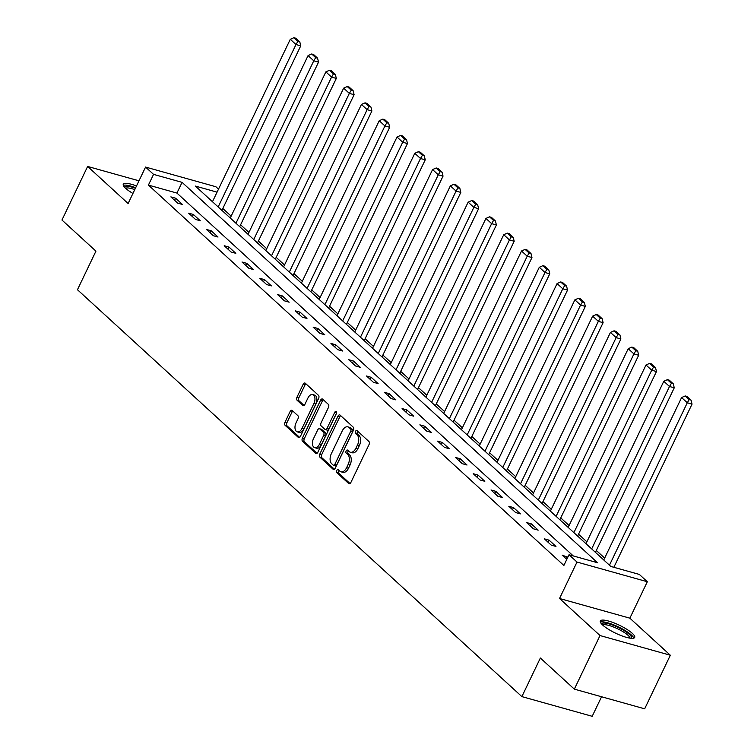 <?xml version="1.0" encoding="UTF-8"?>
<svg xmlns="http://www.w3.org/2000/svg" width="754" height="754" viewBox="0 0 754 754"><rect width="100%" height="100%" fill="white"/><g stroke="black" fill="none" stroke-linecap="round" stroke-linejoin="round"><path stroke-width="1.13" d="M336.774 470.487A1.678 0.99 -74.4 0 0 336.849 472.683L348.744 483.568A2.394 1.414 -74.4 0 0 349.102 483.776A2.394 1.414 -74.4 0 0 350.864 482.485L369.017 444.615A2.394 1.414 -74.4 0 0 368.904 441.486L357.01 430.6A1.678 0.99 -74.4 0 0 356.755 430.459A1.678 0.99 -74.4 0 0 355.52 431.354A1.678 0.99 -74.4 0 0 355.605 433.55L357.142 434.954A7.672 4.524 -74.4 0 1 357.5 444.964L355.982 448.121A7.672 4.524 -74.4 0 1 350.337 452.23A7.672 4.524 -74.4 0 1 349.177 451.58L347.641 450.166A1.678 0.99 -74.4 0 0 347.387 450.025A1.678 0.99 -74.4 0 0 346.152 450.92A1.678 0.99 -74.4 0 0 346.227 453.116L347.764 454.521A7.672 4.524 -74.4 0 1 348.122 464.53L346.604 467.687A7.672 4.524 -74.4 0 1 340.959 471.797A7.672 4.524 -74.4 0 1 339.8 471.146L338.263 469.733A1.678 0.99 -74.4 0 0 338.009 469.591A1.678 0.99 -74.4 0 0 336.774 470.487M339.055 470.458A1.678 0.99 -74.4 0 0 338.678 471.024A1.678 0.99 -74.4 0 0 338.753 473.21L350.035 483.55M357.801 431.326A1.678 0.99 -74.4 0 0 357.424 431.891A1.678 0.99 -74.4 0 0 357.5 434.078L359.045 435.492L357.142 434.954M348.433 450.892A1.678 0.99 -74.4 0 0 348.046 451.457A1.678 0.99 -74.4 0 0 348.131 453.644L349.668 455.058L347.764 454.521M136.512 185.974A19.057 4.401 25.6 0 0 123.288 184.24A19.057 4.401 25.6 0 0 125.645 188.321A19.057 4.401 25.6 0 0 132.93 193.448M602.682 625.066A19.057 4.401 25.6 0 0 621.192 635.603A19.057 4.401 25.6 0 0 634.689 637.45A19.057 4.401 25.6 0 0 632.333 633.36A19.057 4.401 25.6 0 0 613.813 622.823A19.057 4.401 25.6 0 0 600.316 620.985A19.057 4.401 25.6 0 0 602.682 625.066A15.268 3.525 25.6 0 1 604.058 624.689A15.268 3.525 25.6 0 1 619.571 629.76A15.268 3.525 25.6 0 1 630.024 638.167M292.232 410.487A2.394 1.414 -74.4 0 0 291.864 410.28A2.394 1.414 -74.4 0 0 290.101 411.561L285.012 422.193A2.394 1.414 -74.4 0 0 285.116 425.322L298.33 437.405A2.394 1.414 -74.4 0 0 298.688 437.612A2.394 1.414 -74.4 0 0 300.45 436.33L318.603 398.461A2.394 1.414 -74.4 0 0 318.49 395.332L305.285 383.239A2.394 1.414 -74.4 0 0 304.918 383.032A2.394 1.414 -74.4 0 0 303.155 384.314L297.001 397.151A2.394 1.414 -74.4 0 0 297.114 400.28L302.769 405.454A2.394 1.414 -74.4 0 0 303.127 405.661A2.394 1.414 -74.4 0 0 304.899 404.38L307.943 398.008A6.418 3.779 -74.4 0 1 312.665 394.578A6.418 3.779 -74.4 0 1 313.928 403.494L301.986 428.423A6.418 3.779 -74.4 0 1 297.264 431.863A6.418 3.779 -74.4 0 1 296.002 422.947L297.99 418.79A2.394 1.414 -74.4 0 0 297.877 415.661L292.232 410.487M573.266 555.934L176.926 193.071L148.415 185.088L153.552 174.372L145.569 167.068L215.898 186.747L218.5 189.131M574.341 689.137L600.014 635.547L670.334 655.235L644.661 708.826L574.341 689.137L540.364 658.035L521.872 696.611L77.455 289.724L95.937 251.139L61.96 220.036L87.634 166.445L128.114 203.505L145.569 167.068M670.334 655.235L629.863 618.176L559.534 598.497L600.014 635.547M559.534 598.497L576.999 562.05L569.016 554.746L597.526 562.729L182.063 182.355L153.552 174.372M148.415 185.088L563.879 565.462L569.016 554.746M319.809 454.059A2.394 1.414 -74.4 0 0 319.922 457.188L333.127 469.271A2.394 1.414 -74.4 0 0 333.494 469.478A2.394 1.414 -74.4 0 0 335.257 468.196L353.4 430.327A2.394 1.414 -74.4 0 0 353.296 427.198L340.082 415.105A2.394 1.414 -74.4 0 0 339.724 414.898A2.394 1.414 -74.4 0 0 337.962 416.18L319.809 454.059L321.713 454.587A2.394 1.414 -74.4 0 0 321.826 457.716L334.427 469.252M315.728 453.343L302.524 441.25A2.394 1.414 -74.4 0 1 302.411 438.121L320.554 400.251A2.394 1.414 -74.4 0 1 322.326 398.97A2.394 1.414 -74.4 0 1 322.684 399.168L328.339 404.342A2.394 1.414 -74.4 0 1 328.442 407.471L321.091 422.834A2.394 1.414 -74.4 0 0 321.195 425.963L324.946 429.394A2.394 1.414 -74.4 0 0 325.313 429.601A2.394 1.414 -74.4 0 0 327.076 428.319L334.738 412.325A1.678 0.99 -74.4 0 1 335.973 411.43A1.678 0.99 -74.4 0 1 336.303 413.757L317.858 452.259A2.394 1.414 -74.4 0 1 316.086 453.55A2.394 1.414 -74.4 0 1 315.728 453.343L316.501 453.559M138.981 180.819L87.634 166.445M521.872 696.611L592.201 716.3L601.56 696.762M567.8 557.281L562.154 555.123L566.801 559.374M555.962 546.433L549.119 540.175L544.369 538.846L551.212 545.104L555.962 546.433M538.177 530.147L531.334 523.889L526.584 522.56L533.427 528.818L538.177 530.147M520.392 513.87L513.549 507.602L508.799 506.273L515.642 512.541L520.392 513.87M502.607 497.583L495.764 491.316L491.014 489.987L497.857 496.255L502.607 497.583M484.822 481.297L477.979 475.039L473.229 473.71L480.062 479.968L484.822 481.297M467.028 465.02L460.194 458.752L455.435 457.424L462.277 463.682L467.028 465.02M449.243 448.734L442.409 442.466L437.65 441.137L444.492 447.405L449.243 448.734M431.458 432.447L424.615 426.189L419.865 424.851L426.707 431.118L431.458 432.447M413.673 416.161L406.83 409.903L402.08 408.574L408.922 414.832L413.673 416.161M395.888 399.884L389.045 393.616L384.295 392.287L391.137 398.546L395.888 399.884M378.103 383.598L371.26 377.33L366.51 376.001L373.353 382.269L378.103 383.598M360.318 367.311L353.475 361.053L348.725 359.715L355.568 365.982L360.318 367.311M342.533 351.025L335.69 344.767L330.94 343.438L337.773 349.696L342.533 351.025M324.748 334.748L317.905 328.48L313.155 327.151L319.988 333.409L324.748 334.748M306.953 318.461L300.12 312.194L295.361 310.865L302.203 317.132L306.953 318.461M289.168 302.175L282.326 295.917L277.576 294.578L284.418 300.846L289.168 302.175M271.383 285.889L264.541 279.63L259.791 278.301L266.633 284.56L271.383 285.889M253.598 269.612L246.756 263.344L242.006 262.015L248.848 268.273L253.598 269.612M235.813 253.325L228.971 247.058L224.221 245.729L231.063 251.996L235.813 253.325M218.029 237.039L211.186 230.781L206.436 229.442L213.278 235.71L218.029 237.039M200.244 220.752L193.401 214.494L188.651 213.165L195.493 219.423L200.244 220.752M182.459 204.475L175.616 198.208L170.866 196.879L177.699 203.137L182.459 204.475M615.085 567.639L614.105 566.754M604.661 558.101L596.32 550.467M586.876 541.815L578.535 534.181M569.091 525.529L560.75 517.894M551.306 509.252L542.965 501.617M533.521 492.965L525.18 485.331M515.736 476.679L507.395 469.045M497.942 460.402L489.61 452.758M480.157 444.115L471.825 436.481M462.372 427.829L454.031 420.195M444.587 411.543L436.246 403.908M426.802 395.266L418.461 387.622M409.017 378.979L400.676 371.345M391.232 362.693L382.891 355.059M373.447 346.406L365.106 338.772M355.662 330.129L347.321 322.486M337.867 313.843L329.536 306.209M320.082 297.557L311.751 289.922M302.297 281.27L293.956 273.636M284.512 264.993L276.171 257.35M266.728 248.707L258.386 241.073M248.943 232.421L240.601 224.786M231.158 216.134L222.816 208.5M217.058 192.147L195.371 186.078L610.834 566.452L639.345 574.435L647.318 581.739L576.999 562.05M629.863 618.176L647.318 581.739M176.926 193.071L182.063 182.355M566.904 556.452L565.905 558.554M549.119 540.175L548.111 542.267M531.334 523.889L530.326 525.99M513.549 507.602L512.541 509.704M495.764 491.316L494.756 493.418M477.979 475.039L476.971 477.131M460.194 458.752L459.186 460.854M442.409 442.466L441.401 444.568M424.615 426.189L423.616 428.281M406.83 409.903L405.831 412.004M389.045 393.616L388.037 395.718M371.26 377.33L370.252 379.432M353.475 361.053L352.467 363.145M335.69 344.767L334.682 346.868M317.905 328.48L316.897 330.582M300.12 312.194L299.112 314.295M282.326 295.917L281.327 298.009M264.541 279.63L263.542 281.732M246.756 263.344L245.757 265.446M228.971 247.058L227.962 249.159M211.186 230.781L210.178 232.873M193.401 214.494L192.393 216.596M175.616 198.208L174.608 200.31M340.959 471.797L342.863 472.334A7.672 4.524 -74.4 0 0 348.508 468.225L346.604 467.687M349.668 455.058A7.672 4.524 -74.4 0 1 350.026 465.067L348.508 468.225M350.337 452.23L352.231 452.768A7.672 4.524 -74.4 0 0 357.886 448.658L355.982 448.121M359.045 435.492A7.672 4.524 -74.4 0 1 359.394 445.501L357.886 448.658M340.685 415.661A2.394 1.414 -74.4 0 0 339.856 416.717L321.713 454.587M333.315 465.199A1.678 0.99 -74.4 0 0 333.56 465.341A1.678 0.99 -74.4 0 0 334.804 464.445L350.723 431.203A1.678 0.99 -74.4 0 0 350.648 429.017L349.027 427.527A7.672 4.524 -74.4 0 0 347.867 426.868A7.672 4.524 -74.4 0 0 342.222 430.977L331.336 453.701A7.672 4.524 -74.4 0 0 331.685 463.719L333.315 465.199M335.21 465.736A1.678 0.99 -74.4 0 0 335.464 465.878A1.678 0.99 -74.4 0 0 336.699 464.982L334.804 464.445M347.867 426.868L349.771 427.405A7.672 4.524 -74.4 0 1 350.93 428.055L352.552 429.544A1.678 0.99 -74.4 0 1 352.627 431.731L336.699 464.982M317.029 453.324L304.428 441.787L302.524 441.25M323.287 399.724A2.394 1.414 -74.4 0 0 322.458 400.779L304.314 438.658A2.394 1.414 -74.4 0 0 304.428 441.787M326.85 429.931A2.394 1.414 -74.4 0 0 327.208 430.129A2.394 1.414 -74.4 0 0 328.98 428.847L336.52 413.098M313.447 438.771A6.418 3.779 -74.4 0 0 314.72 447.688A6.418 3.779 -74.4 0 0 319.442 444.257L323.645 435.473A2.394 1.414 -74.4 0 0 323.532 432.344L319.79 428.903A2.394 1.414 -74.4 0 0 319.423 428.706A2.394 1.414 -74.4 0 0 317.66 429.987L313.447 438.771M314.72 447.688L316.614 448.225A6.418 3.779 -74.4 0 0 321.336 444.785L319.442 444.257M320.912 429.224A2.394 1.414 -74.4 0 1 321.327 429.233A2.394 1.414 -74.4 0 1 321.685 429.441L325.436 432.871A2.394 1.414 -74.4 0 1 325.549 436.001L321.336 444.785M297.264 431.863L299.168 432.391A6.418 3.779 -74.4 0 0 303.89 428.96L301.986 428.423M312.665 394.578L314.569 395.105A6.418 3.779 -74.4 0 1 315.832 404.021L303.89 428.96M305.888 383.795A2.394 1.414 -74.4 0 0 305.059 384.851L298.904 397.688A2.394 1.414 -74.4 0 0 299.018 400.817L304.06 405.435M292.835 411.034A2.394 1.414 -74.4 0 0 291.996 412.099L286.906 422.721A2.394 1.414 -74.4 0 0 287.02 425.85L299.621 437.386M613.85 567.3L692.04 404.106L687.29 402.768L609.458 565.198M603.765 559.977L681.588 397.556L685.197 395.944L689.194 399.601L691.088 400.129L687.101 396.481L685.197 395.944M689.194 399.601L687.29 402.768L681.588 397.556M691.088 400.129L692.04 404.106M601.73 624.124A16.484 3.808 -154.4 0 1 603.605 623.03A16.484 3.808 -154.4 0 1 621.833 629.298A16.484 3.808 -154.4 0 1 631.352 638.318M633.784 638.138A18.935 4.373 25.6 0 0 620.203 627.79A18.935 4.373 25.6 0 0 601.664 621.861A18.935 4.373 25.6 0 0 600.344 622.116M135.673 187.718A18.935 4.373 25.6 0 0 123.317 185.371M124.693 187.378A16.484 3.808 -154.4 0 1 135.418 188.264M134.768 189.612A15.268 3.525 25.6 0 0 125.654 188.321M595.424 552.343L674.255 387.82L669.495 386.491L591.673 548.912M585.981 543.7L663.803 381.27L667.413 379.667L671.409 383.315L673.303 383.852L669.316 380.195L667.413 379.667M671.409 383.315L669.495 386.491L663.803 381.27M673.303 383.852L674.255 387.82M577.639 536.056L656.461 371.534L651.71 370.205L573.888 532.635M568.186 527.414L646.008 364.983L649.628 363.381L653.614 367.038L655.518 367.566L651.531 363.909L649.628 363.381M653.614 367.038L651.71 370.205L646.008 364.983M655.518 367.566L656.461 371.534M559.854 519.779L638.676 355.247L633.926 353.918L556.103 516.349M550.401 511.127L628.223 348.697L631.843 347.094L635.829 350.751L637.733 351.279L633.746 347.632L631.843 347.094M635.829 350.751L633.926 353.918L628.223 348.697M637.733 351.279L638.676 355.247M542.06 503.493L620.891 338.97L616.141 337.632L538.318 500.062M532.616 494.841L610.438 332.42L614.058 330.808L618.044 334.465L619.948 334.993L615.961 331.345L614.058 330.808M618.044 334.465L616.141 337.632L610.438 332.42M619.948 334.993L620.891 338.97M524.275 487.207L603.106 322.684L598.356 321.355L520.533 483.776M514.831 478.564L592.653 316.133L596.273 314.531L600.259 318.179L602.163 318.716L598.167 315.059L596.273 314.531M600.259 318.179L598.356 321.355L592.653 316.133M602.163 318.716L603.106 322.684M506.49 470.93L585.321 306.397L580.571 305.068L502.748 467.499M497.046 462.277L574.868 299.847L578.488 298.245L582.474 301.902L584.378 302.429L580.382 298.772L578.488 298.245M582.474 301.902L580.571 305.068L574.868 299.847M584.378 302.429L585.321 306.397M488.705 454.643L567.536 290.111L562.786 288.782L484.963 451.212M479.261 445.991L557.083 283.561L560.693 281.958L564.689 285.615L566.593 286.143L562.597 282.496L560.693 281.958M564.689 285.615L562.786 288.782L557.083 283.561M566.593 286.143L567.536 290.111M470.92 438.357L549.751 273.834L545.001 272.496L467.178 434.926M461.476 429.705L539.298 267.284L542.908 265.672L546.904 269.329L548.799 269.866L544.812 266.209L542.908 265.672M546.904 269.329L545.001 272.496L539.298 267.284M548.799 269.866L549.751 273.834M453.135 422.07L531.966 257.548L527.206 256.219L449.384 418.64M443.691 413.428L521.514 250.997L525.123 249.395L529.12 253.042L531.014 253.58L527.027 249.923L525.123 249.395M529.12 253.042L527.206 256.219L521.514 250.997M531.014 253.58L531.966 257.548M435.35 405.793L514.181 241.261L509.421 239.932L431.599 402.363M425.906 397.141L503.729 234.711L507.338 233.109L511.335 236.765L513.229 237.293L509.242 233.636L507.338 233.109M511.335 236.765L509.421 239.932L503.729 234.711M513.229 237.293L514.181 241.261M417.565 389.507L496.386 224.975L491.636 223.646L413.814 386.076M408.112 380.855L485.934 218.424L489.553 216.822L493.54 220.479L495.444 221.007L491.457 217.359L489.553 216.822M493.54 220.479L491.636 223.646L485.934 218.424M495.444 221.007L496.386 224.975M399.78 373.221L478.601 208.698L473.851 207.359L396.029 369.79M390.327 364.568L468.149 202.147L471.768 200.536L475.755 204.193L477.659 204.73L473.672 201.073L471.768 200.536M475.755 204.193L473.851 207.359L468.149 202.147M477.659 204.73L478.601 208.698M381.986 356.934L460.817 192.411L456.066 191.082L378.244 353.503M372.542 348.291L450.364 185.861L453.983 184.259L457.97 187.906L459.874 188.443L455.878 184.787L453.983 184.259M457.97 187.906L456.066 191.082L450.364 185.861M459.874 188.443L460.817 192.411M364.201 340.657L443.032 176.125L438.281 174.796L360.459 337.226M354.757 332.005L432.579 169.575L436.198 167.972L440.185 171.629L442.089 172.157L438.093 168.5L436.198 167.972M440.185 171.629L438.281 174.796L432.579 169.575M442.089 172.157L443.032 176.125M346.416 324.371L425.247 159.839L420.496 158.51L342.674 320.94M336.972 315.719L414.794 153.288L418.413 151.686L422.4 155.343L424.304 155.871L420.308 152.223L418.413 151.686M422.4 155.343L420.496 158.51L414.794 153.288M424.304 155.871L425.247 159.839M328.631 308.084L407.462 143.562L402.711 142.223L324.889 304.654M319.187 299.432L397.009 137.011L400.619 135.4L404.615 139.056L406.519 139.594L402.523 135.937L400.619 135.4M404.615 139.056L402.711 142.223L397.009 137.011M406.519 139.594L407.462 143.562M310.846 291.798L389.677 127.275L384.926 125.946L307.104 288.367M301.402 283.155L379.224 120.725L382.834 119.123L386.83 122.77L388.725 123.307L384.738 119.65L382.834 119.123M386.83 122.77L384.926 125.946L379.224 120.725M388.725 123.307L389.677 127.275M293.061 275.521L371.892 110.989L367.132 109.66L289.31 272.09M283.617 266.869L361.439 104.438L365.049 102.836L369.045 106.493L370.94 107.021L366.953 103.364L365.049 102.836M369.045 106.493L367.132 109.66L361.439 104.438M370.94 107.021L371.892 110.989M275.276 259.235L354.107 94.702L349.347 93.373L271.525 255.804M265.823 250.582L343.645 88.152L347.264 86.55L351.26 90.207L353.155 90.734L349.168 87.087L347.264 86.55M351.26 90.207L349.347 93.373L343.645 88.152M353.155 90.734L354.107 94.702M257.491 242.948L336.312 78.425L331.562 77.096L253.74 239.518M248.038 234.296L325.86 71.875L329.479 70.263L333.466 73.92L335.37 74.457L331.383 70.801L329.479 70.263M333.466 73.92L331.562 77.096L325.86 71.875M335.37 74.457L336.312 78.425M239.706 226.662L318.527 62.139L313.777 60.81L235.955 223.231M230.253 218.019L308.075 55.589L311.694 53.986L315.681 57.634L317.585 58.171L313.598 54.514L311.694 53.986M315.681 57.634L313.777 60.81L308.075 55.589M317.585 58.171L318.527 62.139M221.912 210.385L300.742 45.853L295.992 44.524L218.17 206.954M212.468 201.733L290.29 39.302L293.909 37.7L297.896 41.357L299.8 41.885L295.804 38.228L293.909 37.7M297.896 41.357L295.992 44.524L290.29 39.302M299.8 41.885L300.742 45.853M338.753 473.21L336.849 472.683M357.5 434.078L355.605 433.55M348.131 453.644L346.227 453.116M350.026 465.067L348.122 464.53M359.394 445.501L357.5 444.964M349.517 483.785L348.744 483.568M339.856 416.717L337.962 416.18M333.909 469.488L333.127 469.271M321.826 457.716L319.922 457.188M352.627 431.731L350.723 431.203M352.552 429.544L350.648 429.017M350.93 428.055L349.027 427.527M304.314 438.658L302.411 438.121M322.458 400.779L320.554 400.251M328.98 428.847L327.076 428.319M336.557 412.834L334.738 412.325M325.549 436.001L323.645 435.473M325.436 432.871L323.532 432.344M321.685 429.441L319.79 428.903M315.832 404.021L313.928 403.494M303.542 405.671L302.769 405.454M299.018 400.817L297.114 400.28M298.904 397.688L297.001 397.151M305.059 384.851L303.155 384.314M299.102 437.631L298.33 437.405M287.02 425.85L285.116 425.322M286.906 422.721L285.012 422.193M291.996 412.099L290.101 411.561M335.464 465.878L333.56 465.341M327.208 430.129L325.313 429.601M321.327 429.233L319.423 428.706"/></g></svg>
